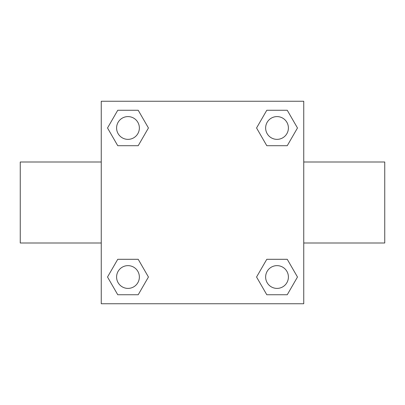 <?xml version="1.0" encoding="UTF-8"?>
<svg xmlns="http://www.w3.org/2000/svg" width="405" height="405" viewBox="0 0 405 405"><rect width="100%" height="100%" fill="white"/><g stroke="black" fill="none" stroke-linecap="round" stroke-linejoin="round"><path stroke-width="0.61" d="M138.211 145.699L117.749 145.699L107.522 127.98L117.749 110.261L138.211 110.261L148.438 127.98L138.211 145.699L117.749 145.699L131.245 145.699M131.245 259.301L138.211 259.301L148.438 277.02L138.211 294.739L117.749 294.739L107.522 277.02L117.749 259.301L138.211 259.301M273.755 145.699L266.789 145.699L256.562 127.98L266.789 110.261L287.251 110.261L297.478 127.98L287.251 145.699L266.789 145.699M266.789 259.301L287.251 259.301L297.478 277.02L287.251 294.739L266.789 294.739L256.562 277.02L266.789 259.301L287.251 259.301L273.755 259.301M303.75 243L384.75 243L384.75 162L303.75 162M101.25 162L20.25 162L20.25 243L101.25 243M101.25 101.25L303.75 101.25L303.75 303.75L101.25 303.75L101.25 101.25M287.251 294.739L266.789 294.739L287.251 294.739M288.4 277.02A11.38 11.38 0 0 0 271.33 267.163A11.38 11.38 0 0 0 271.33 286.877A11.38 11.38 0 0 0 288.4 277.02M138.211 294.739L117.749 294.739L138.211 294.739M139.36 277.02A11.38 11.38 0 0 0 122.29 267.163A11.38 11.38 0 0 0 122.29 286.877A11.38 11.38 0 0 0 139.36 277.02M266.789 110.261L287.251 110.261L266.789 110.261M288.4 127.98A11.38 11.38 0 0 0 271.33 118.123A11.38 11.38 0 0 0 271.33 137.837A11.38 11.38 0 0 0 288.4 127.98M117.749 110.261L138.211 110.261L117.749 110.261M139.36 127.98A11.38 11.38 0 0 0 122.29 118.123A11.38 11.38 0 0 0 122.29 137.837A11.38 11.38 0 0 0 139.36 127.98"/></g></svg>
